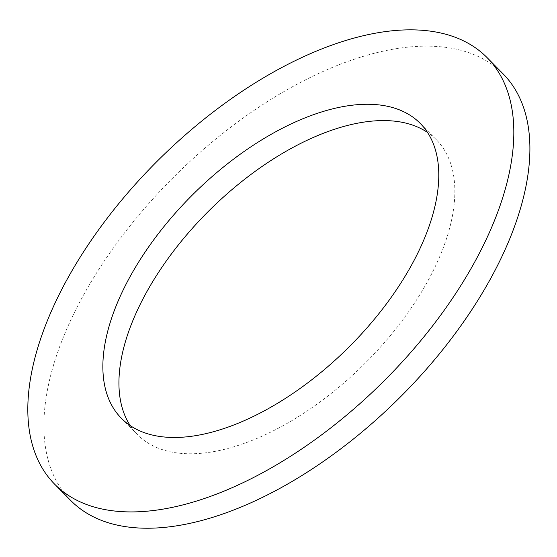<?xml version="1.0" encoding="UTF-8"?>
<svg xmlns="http://www.w3.org/2000/svg" width="557" height="557" viewBox="0 0 557 557"><rect width="100%" height="100%" fill="white"/><g stroke="black" fill="none" stroke-linecap="round" stroke-linejoin="round"><path stroke-width="0.42" stroke-dasharray="2.79 2.09" d="M503.208 73.97A303.711 157.861 -44.6 0 0 424.928 46.147A303.711 157.861 -44.6 0 0 126.62 230.201A303.711 157.861 -44.6 0 0 70.586 500.36M130.178 425.555A209.919 109.109 -44.6 0 0 137.391 434.516A209.919 109.109 -44.6 0 0 363.484 364.877A209.919 109.109 -44.6 0 0 436.409 139.814A209.919 109.109 -44.6 0 0 427.546 132.469M436.409 139.814L420.34 123.508M137.391 434.516L121.315 418.216"/><path stroke-width="0.84" d="M408.859 29.848A303.711 157.861 -44.6 0 0 110.551 213.895A303.711 157.861 -44.6 0 0 54.516 484.054A303.711 157.861 -44.6 0 0 381.636 383.293A303.711 157.861 -44.6 0 0 487.138 57.67A303.711 157.861 -44.6 0 0 408.859 29.848M54.516 484.054L70.586 500.36A303.711 157.861 -44.6 0 0 397.705 399.599A303.711 157.861 -44.6 0 0 503.208 73.97L487.138 57.67M366.234 104.277A209.919 109.109 -44.6 0 0 160.047 231.489A209.919 109.109 -44.6 0 0 121.315 418.216A209.919 109.109 -44.6 0 0 347.415 348.571A209.919 109.109 -44.6 0 0 420.34 123.508A209.919 109.109 -44.6 0 0 366.234 104.277M427.546 132.469A209.919 109.109 -44.6 0 0 382.304 120.584A209.919 109.109 -44.6 0 0 182.905 239.343A209.919 109.109 -44.6 0 0 130.178 425.555"/></g></svg>
